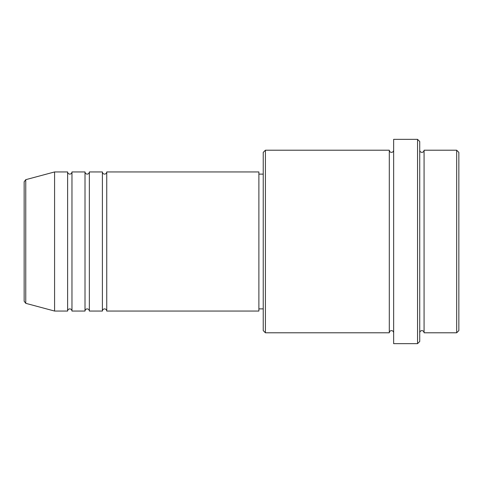 <?xml version="1.0" encoding="UTF-8"?>
<svg xmlns="http://www.w3.org/2000/svg" width="483" height="483" viewBox="0 0 483 483"><rect width="100%" height="100%" fill="white"/><g stroke="black" fill="none" stroke-linecap="round" stroke-linejoin="round"><path stroke-width="0.36" stroke-dasharray="2.42 1.81" d="M24.15 181.771L24.15 301.229M106.743 311.052L106.743 171.948M102.396 311.052L102.396 171.948M89.355 311.052L89.355 171.948M85.008 311.052L85.008 171.948M71.967 311.052L71.967 171.948M67.62 311.052L67.62 171.948M458.85 330.614L458.85 152.387M456.676 150.213L456.676 332.787M263.235 152.387L263.235 330.614M265.409 332.787L265.409 150.213M419.727 341.481L419.727 141.519M417.554 139.346L417.554 343.655M424.074 332.787L424.074 150.213M389.298 332.787L389.298 150.213M393.645 343.655L393.645 139.346M258.888 311.052L258.888 171.948M54.579 311.052L54.579 171.948M419.727 241.5L419.727 332.787L419.727 241.5M393.645 241.5L393.645 332.787L393.645 241.5M263.235 241.5L263.235 174.121L263.235 241.5M25.762 303.33L25.762 179.67"/><path stroke-width="0.72" d="M24.15 301.229L24.15 181.771L25.762 179.67L25.762 303.33L24.15 301.229M106.743 171.948L106.743 311.052L258.888 311.052L258.888 171.948L106.743 171.948C106.616 173.27 105.892 173.995 104.569 174.121C103.247 173.995 102.523 173.27 102.396 171.948L102.396 311.052L89.355 311.052L89.355 171.948L102.396 171.948M85.008 171.948L85.008 311.052L71.967 311.052L71.967 171.948L85.008 171.948C85.135 173.27 85.859 173.995 87.181 174.121C88.504 173.995 89.228 173.27 89.355 171.948M67.62 171.948L67.62 311.052L54.579 311.052L54.579 171.948L67.62 171.948C67.747 173.27 68.471 173.995 69.793 174.121C71.116 173.995 71.84 173.27 71.967 171.948M456.676 150.213L458.85 152.387L458.85 330.614L456.676 332.787L456.676 150.213L424.074 150.213L424.074 332.787L456.676 332.787M265.409 332.787L263.235 330.614L263.235 152.387L265.409 150.213L265.409 332.787L389.298 332.787L389.298 150.213C389.437 151.547 390.161 152.272 391.471 152.387C392.794 152.26 393.518 151.535 393.645 150.213M417.554 139.346L419.727 141.519L419.727 341.481L417.554 343.655L417.554 139.346L393.645 139.346L393.645 343.655L417.554 343.655M419.727 150.213C419.854 151.535 420.578 152.26 421.9 152.387C423.223 152.26 423.947 151.535 424.074 150.213M258.888 308.879L263.235 308.879M25.762 303.33L54.579 311.052M25.762 179.67L54.579 171.948M265.409 150.213L389.298 150.213M258.888 174.121L263.235 174.121M389.298 332.787C389.437 331.453 390.161 330.728 391.471 330.614C392.794 330.74 393.518 331.465 393.645 332.787M424.074 332.787C423.947 331.465 423.223 330.74 421.9 330.614C420.578 330.74 419.854 331.465 419.727 332.787M71.967 311.052C71.84 309.73 71.116 309.005 69.793 308.879C68.471 309.005 67.747 309.73 67.62 311.052M89.355 311.052C89.228 309.73 88.504 309.005 87.181 308.879C85.859 309.005 85.135 309.73 85.008 311.052M106.743 311.052C106.616 309.73 105.892 309.005 104.569 308.879C103.247 309.005 102.523 309.73 102.396 311.052"/></g></svg>
